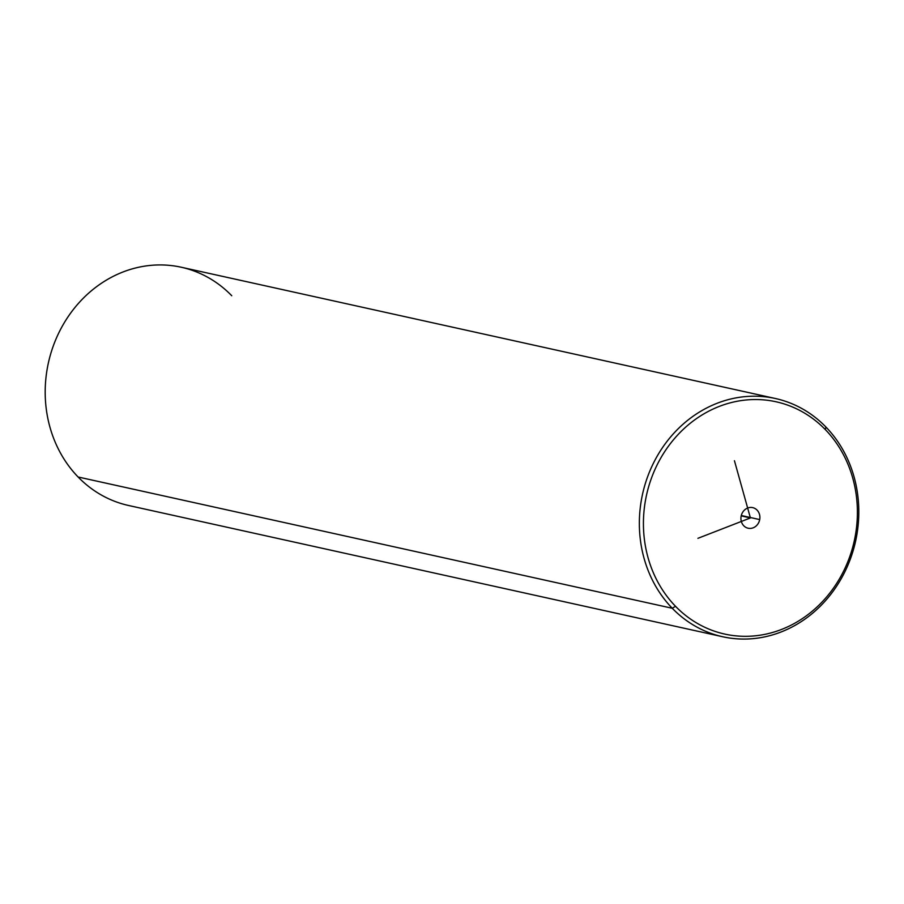 <?xml version="1.0" encoding="UTF-8"?>
<svg xmlns="http://www.w3.org/2000/svg" width="904" height="904" viewBox="0 0 904 904"><rect width="100%" height="100%" fill="white"/><g stroke="black" fill="none" stroke-linecap="round" stroke-linejoin="round"><path stroke-width="1.36" d="M825.307 429.569A118.955 106.367 -77.5 0 1 826.81 596.73A118.955 106.367 -77.5 0 1 675.514 606.29A118.955 106.367 -77.5 0 1 674.011 439.129A118.955 106.367 -77.5 0 1 825.307 429.569L825.894 427.004A122.006 109.09 -77.5 0 1 827.431 598.459A122.006 109.09 -77.5 0 1 672.26 608.268L675.514 606.29A118.955 106.367 102.5 0 0 826.81 596.73A118.955 106.367 102.5 0 0 825.307 429.569A118.955 106.367 102.5 0 0 674.011 439.129A118.955 106.367 102.5 0 0 675.514 606.29L672.26 608.268A122.006 109.09 -77.5 0 1 670.723 436.813A122.006 109.09 -77.5 0 1 825.894 427.004L825.307 429.569M759.699 519.574A10.554 9.435 102.5 0 0 752.343 507.562A10.554 9.435 102.5 0 0 741.122 516.286A10.554 9.435 102.5 0 0 748.478 528.298A10.554 9.435 102.5 0 0 759.699 519.574A10.554 9.435 -77.5 0 1 748.139 528.23A10.554 9.435 -77.5 0 1 741.122 516.286A10.554 9.435 -77.5 0 1 752.693 507.63A10.554 9.435 -77.5 0 1 759.699 519.574L741.291 515.506L759.699 519.574M672.26 608.268A122.006 109.09 102.5 0 0 722.759 636.766A122.006 109.09 102.5 0 0 844.901 571.723A122.006 109.09 102.5 0 0 825.894 427.004A122.006 109.09 102.5 0 0 775.395 398.506A122.006 109.09 102.5 0 0 653.253 463.549A122.006 109.09 102.5 0 0 672.26 608.268L78.106 476.996L672.26 608.268M722.759 636.766L128.605 505.494A122.006 109.09 -77.5 0 1 78.106 476.996A122.006 109.09 -77.5 0 1 59.099 332.276A122.006 109.09 -77.5 0 1 181.241 267.234L775.395 398.506M231.74 295.732A122.006 109.09 102.5 0 0 76.569 305.541A122.006 109.09 102.5 0 0 78.106 476.996M734.443 460.735L750.41 517.935L697.922 538.321M750.41 517.935L741.201 515.89"/></g></svg>
